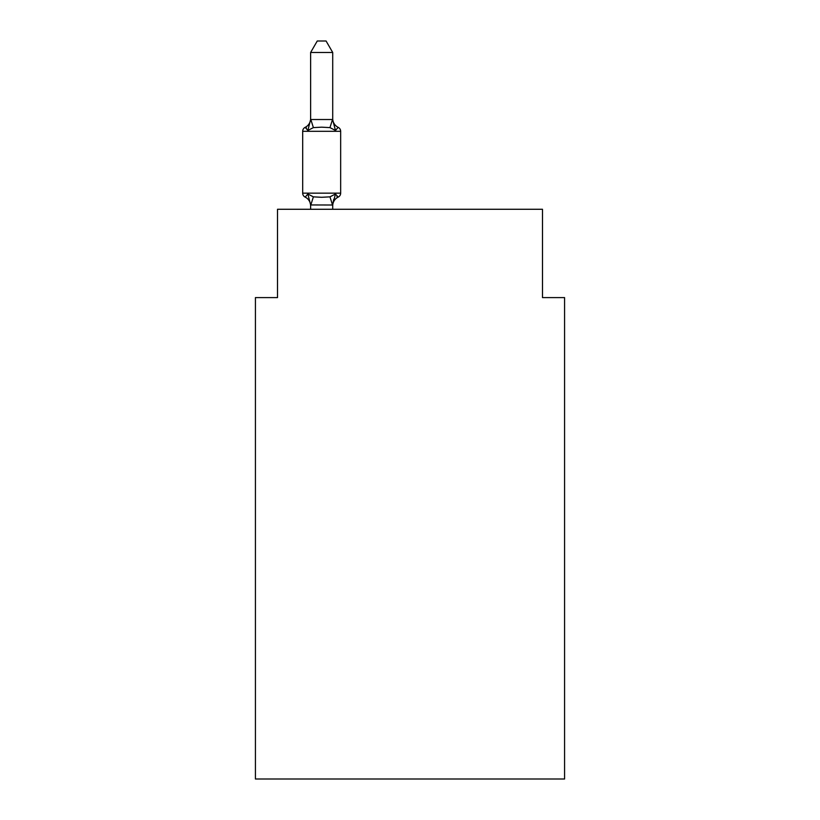 <?xml version="1.0" encoding="UTF-8"?>
<svg xmlns="http://www.w3.org/2000/svg" width="820" height="820" viewBox="0 0 820 820"><rect width="100%" height="100%" fill="white"/><g stroke="black" fill="none" stroke-linecap="round" stroke-linejoin="round"><path stroke-width="1.23" d="M564.58 779L564.58 297.598L542.491 297.598L542.491 209.274L277.508 209.274L277.508 297.598L255.42 297.598L255.42 779L564.58 779M310.626 205.861L310.626 205.861A9.717 9.717 0 0 0 305.163 197.118A4.418 4.418 0 0 1 302.683 193.151A4.418 4.418 0 0 0 305.163 197.118A4.418 4.418 0 0 1 302.683 193.151A4.418 4.418 0 0 0 305.163 197.118A4.418 4.418 0 0 1 302.683 193.151A4.418 4.418 0 0 0 305.163 197.118A4.418 4.418 0 0 1 302.683 193.151A4.418 4.418 0 0 0 305.163 197.118A4.418 4.418 0 0 1 302.683 193.151A4.418 4.418 0 0 0 305.163 197.118A4.418 4.418 0 0 1 302.683 193.151A4.418 4.418 0 0 0 305.163 197.118A4.418 4.418 0 0 1 302.683 193.151A4.418 4.418 0 0 0 305.163 197.118A4.418 4.418 0 0 1 302.683 193.151A4.418 4.418 0 0 0 305.163 197.118A4.418 4.418 0 0 1 302.683 193.151A4.418 4.418 0 0 0 305.163 197.118A4.418 4.418 0 0 1 302.683 193.151A4.418 4.418 0 0 0 305.163 197.118A4.418 4.418 0 0 1 302.683 193.151A4.418 4.418 0 0 0 305.163 197.118A4.418 4.418 0 0 1 302.683 193.151A4.418 4.418 0 0 0 305.163 197.118A4.418 4.418 0 0 1 302.683 193.151A4.418 4.418 0 0 0 305.163 197.118A4.418 4.418 0 0 1 302.683 193.151A4.418 4.418 0 0 0 305.163 197.118A4.418 4.418 0 0 1 302.683 193.151A4.418 4.418 0 0 0 305.163 197.118A4.418 4.418 0 0 1 302.683 193.151A4.418 4.418 0 0 0 305.163 197.118A4.418 4.418 0 0 1 302.683 193.151A4.418 4.418 0 0 0 305.163 197.118A4.418 4.418 0 0 1 302.683 193.151A4.418 4.418 0 0 0 305.163 197.118A4.418 4.418 0 0 1 302.683 193.151A4.418 4.418 0 0 0 305.163 197.118A4.418 4.418 0 0 1 302.683 193.151A4.418 4.418 0 0 0 305.163 197.118A4.418 4.418 0 0 1 302.683 193.151A4.418 4.418 0 0 0 305.163 197.118A4.418 4.418 0 0 1 302.683 193.151A4.418 4.418 0 0 0 305.163 197.118A4.418 4.418 0 0 1 302.683 193.151A4.418 4.418 0 0 0 305.163 197.118A4.418 4.418 0 0 1 302.683 193.151A4.418 4.418 0 0 0 305.163 197.118A4.418 4.418 0 0 1 302.683 193.151A4.418 4.418 0 0 0 305.163 197.118A4.418 4.418 0 0 1 302.683 193.151A4.418 4.418 0 0 0 305.163 197.118A4.418 4.418 0 0 1 302.683 193.151A4.418 4.418 0 0 0 305.163 197.118A4.418 4.418 0 0 1 302.683 193.151A4.418 4.418 0 0 0 305.163 197.118A4.418 4.418 0 0 1 302.683 193.151A4.418 4.418 0 0 0 305.163 197.118A4.418 4.418 0 0 1 302.683 193.151A4.418 4.418 0 0 0 305.163 197.118A4.418 4.418 0 0 1 302.683 193.151A4.418 4.418 0 0 0 305.163 197.118A4.418 4.418 0 0 1 302.683 193.151A4.418 4.418 0 0 0 305.163 197.118A4.418 4.418 0 0 1 302.683 193.151A4.418 4.418 0 0 0 305.163 197.118A4.418 4.418 0 0 1 302.683 193.151A4.418 4.418 0 0 0 305.163 197.118A4.418 4.418 0 0 1 302.683 193.151A4.418 4.418 0 0 0 305.163 197.118A4.418 4.418 0 0 1 302.683 193.151A4.418 4.418 0 0 0 305.163 197.118A4.418 4.418 0 0 1 302.683 193.151A4.418 4.418 0 0 0 305.163 197.118A4.418 4.418 0 0 1 302.683 193.151A4.418 4.418 0 0 0 305.163 197.118A4.418 4.418 0 0 1 302.683 193.151A4.418 4.418 0 0 0 305.163 197.118A4.418 4.418 0 0 1 302.683 193.151A4.418 4.418 0 0 0 305.163 197.118A4.418 4.418 0 0 1 302.683 193.151A4.418 4.418 0 0 0 305.163 197.118A4.418 4.418 0 0 1 302.683 193.151A4.418 4.418 0 0 0 305.163 197.118A4.418 4.418 0 0 1 302.683 193.151A4.418 4.418 0 0 0 305.163 197.118A4.418 4.418 0 0 1 302.683 193.151A4.418 4.418 0 0 0 305.163 197.118A4.418 4.418 0 0 1 302.683 193.151A4.418 4.418 0 0 0 305.163 197.118A4.418 4.418 0 0 1 302.683 193.151A4.418 4.418 0 0 0 305.163 197.118A4.418 4.418 0 0 1 302.683 193.151A4.418 4.418 0 0 0 305.163 197.118A4.418 4.418 0 0 1 302.683 193.151A4.418 4.418 0 0 0 305.163 197.118L307.869 194.012L305.163 197.118A4.418 4.418 0 0 1 302.683 193.151A4.418 4.418 0 0 0 305.163 197.118L307.869 194.012L305.163 197.118L307.869 194.012L305.163 197.118L307.869 194.012L305.163 197.118L307.869 194.012L305.163 197.118L307.869 194.012L305.163 197.118L307.869 194.012L305.163 197.118L307.869 194.012L305.163 197.118L307.869 194.012L305.163 197.118L307.869 194.012L305.163 197.118L307.869 194.012L305.163 197.118L307.869 194.012L305.163 197.118L307.869 194.012L305.163 197.118L307.869 194.012L305.163 197.118L307.869 194.012L305.163 197.118L307.869 194.012L305.163 197.118L307.869 194.012L305.163 197.118L307.869 194.012L305.163 197.118L307.869 194.012L305.163 197.118L307.869 194.012L305.163 197.118L307.869 194.012L305.163 197.118L307.869 194.012L305.163 197.118L307.869 194.012L305.163 197.118L307.869 194.012L305.163 197.118L307.869 194.012L305.163 197.118L307.869 194.012L313.383 196.851L321.665 197.292L329.958 196.851L335.472 194.012L338.178 197.118L336.917 196.513L338.178 197.118A4.418 4.418 0 0 0 340.659 193.151L340.659 131.313A4.418 4.418 0 0 0 338.178 127.346L335.472 130.452L338.178 127.346A4.418 4.418 0 0 1 340.659 131.313A4.418 4.418 0 0 0 338.178 127.346A4.418 4.418 0 0 1 340.659 131.313A4.418 4.418 0 0 0 338.178 127.346A4.418 4.418 0 0 1 340.659 131.313A4.418 4.418 0 0 0 338.178 127.346A4.418 4.418 0 0 1 340.659 131.313A4.418 4.418 0 0 0 338.178 127.346A4.418 4.418 0 0 1 340.659 131.313A4.418 4.418 0 0 0 338.178 127.346A4.418 4.418 0 0 1 340.659 131.313A4.418 4.418 0 0 0 338.178 127.346A4.418 4.418 0 0 1 340.659 131.313A4.418 4.418 0 0 0 338.178 127.346A4.418 4.418 0 0 1 340.659 131.313A4.418 4.418 0 0 0 338.178 127.346A4.418 4.418 0 0 1 340.659 131.313A4.418 4.418 0 0 0 338.178 127.346A4.418 4.418 0 0 1 340.659 131.313A4.418 4.418 0 0 0 338.178 127.346A4.418 4.418 0 0 1 340.659 131.313A4.418 4.418 0 0 0 338.178 127.346A4.418 4.418 0 0 1 340.659 131.313A4.418 4.418 0 0 0 338.178 127.346A4.418 4.418 0 0 1 340.659 131.313A4.418 4.418 0 0 0 338.178 127.346A4.418 4.418 0 0 1 340.659 131.313A4.418 4.418 0 0 0 338.178 127.346A4.418 4.418 0 0 1 340.659 131.313A4.418 4.418 0 0 0 338.178 127.346A4.418 4.418 0 0 1 340.659 131.313A4.418 4.418 0 0 0 338.178 127.346A4.418 4.418 0 0 1 340.659 131.313A4.418 4.418 0 0 0 338.178 127.346A4.418 4.418 0 0 1 340.659 131.313A4.418 4.418 0 0 0 338.178 127.346A4.418 4.418 0 0 1 340.659 131.313A4.418 4.418 0 0 0 338.178 127.346A4.418 4.418 0 0 1 340.659 131.313A4.418 4.418 0 0 0 338.178 127.346A4.418 4.418 0 0 1 340.659 131.313A4.418 4.418 0 0 0 338.178 127.346A4.418 4.418 0 0 1 340.659 131.313A4.418 4.418 0 0 0 338.178 127.346A4.418 4.418 0 0 1 340.659 131.313A4.418 4.418 0 0 0 338.178 127.346A4.418 4.418 0 0 1 340.659 131.313A4.418 4.418 0 0 0 338.178 127.346A4.418 4.418 0 0 1 340.659 131.313A4.418 4.418 0 0 0 338.178 127.346A4.418 4.418 0 0 1 340.659 131.313A4.418 4.418 0 0 0 338.178 127.346A4.418 4.418 0 0 1 340.659 131.313A4.418 4.418 0 0 0 338.178 127.346A4.418 4.418 0 0 1 340.659 131.313A4.418 4.418 0 0 0 338.178 127.346A4.418 4.418 0 0 1 340.659 131.313A4.418 4.418 0 0 0 338.178 127.346A4.418 4.418 0 0 1 340.659 131.313A4.418 4.418 0 0 0 338.178 127.346A4.418 4.418 0 0 1 340.659 131.313A4.418 4.418 0 0 0 338.178 127.346A4.418 4.418 0 0 1 340.659 131.313A4.418 4.418 0 0 0 338.178 127.346A4.418 4.418 0 0 1 340.659 131.313A4.418 4.418 0 0 0 338.178 127.346A4.418 4.418 0 0 1 340.659 131.313A4.418 4.418 0 0 0 338.178 127.346A4.418 4.418 0 0 1 340.659 131.313A4.418 4.418 0 0 0 338.178 127.346A4.418 4.418 0 0 1 340.659 131.313A4.418 4.418 0 0 0 338.178 127.346A4.418 4.418 0 0 1 340.659 131.313A4.418 4.418 0 0 0 338.178 127.346A4.418 4.418 0 0 1 340.659 131.313A4.418 4.418 0 0 0 338.178 127.346A4.418 4.418 0 0 1 340.659 131.313A4.418 4.418 0 0 0 338.178 127.346A4.418 4.418 0 0 1 340.659 131.313A4.418 4.418 0 0 0 338.178 127.346A4.418 4.418 0 0 1 340.659 131.313A4.418 4.418 0 0 0 338.178 127.346A4.418 4.418 0 0 1 340.659 131.313A4.418 4.418 0 0 0 338.178 127.346A4.418 4.418 0 0 1 340.659 131.313A4.418 4.418 0 0 0 338.178 127.346A4.418 4.418 0 0 1 340.659 131.313A4.418 4.418 0 0 0 338.178 127.346A4.418 4.418 0 0 1 340.659 131.313A4.418 4.418 0 0 0 338.178 127.346A4.418 4.418 0 0 1 340.659 131.313A4.418 4.418 0 0 0 338.178 127.346A4.418 4.418 0 0 1 340.659 131.313A4.418 4.418 0 0 0 338.178 127.346A4.418 4.418 0 0 1 340.659 131.313L302.683 131.313A4.418 4.418 0 0 1 305.163 127.346L306.424 127.951M332.715 52.48L310.626 52.48L317.258 41L326.083 41L332.715 52.48L332.715 119.915L335.472 130.452L338.178 127.346L335.472 130.452L329.958 127.612L321.665 127.172L313.383 127.612L307.869 130.452L305.163 127.346A9.717 9.717 0 0 0 310.626 118.613M332.715 119.915L332.715 118.613L332.715 119.915M332.715 204.723L333.75 199.352L332.53 205.01L310.626 204.949L307.869 194.012M333.75 199.352L332.715 204.549L335.472 194.012L338.178 197.118A9.717 9.717 0 0 0 332.715 205.861M335.472 130.452L338.178 127.346A9.717 9.717 0 0 1 332.715 118.613M307.869 130.452L305.163 127.346L307.869 130.452L305.163 127.346L307.869 130.452L305.163 127.346L307.869 130.452L305.163 127.346L307.869 130.452L305.163 127.346L307.869 130.452L305.163 127.346L307.869 130.452L305.163 127.346L307.869 130.452L305.163 127.346L307.869 130.452L305.163 127.346L307.869 130.452L310.626 119.515L332.715 119.515M340.659 193.151L302.683 193.151L302.683 131.313A4.418 4.418 0 0 1 305.163 127.346M310.626 52.48L310.626 119.515M332.715 209.274L332.715 204.949M310.626 209.274L310.626 204.949M313.383 196.851L310.811 205.01M329.958 196.851L332.53 205.01M310.811 119.464L313.383 127.612M332.53 119.464L329.958 127.612"/></g></svg>
